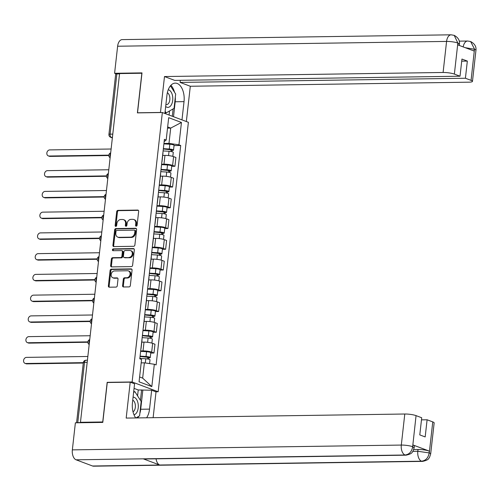 <?xml version="1.0" encoding="UTF-8"?>
<svg xmlns="http://www.w3.org/2000/svg" width="501" height="501" viewBox="0 0 501 501"><rect width="100%" height="100%" fill="white"/><g stroke="black" fill="none" stroke-linecap="round" stroke-linejoin="round"><path stroke-width="0.75" d="M136.228 226.158A0.933 0.751 -69.4 0 0 137.099 225.237L138.658 211.366A1.334 1.071 -69.4 0 0 137.706 210.076L117.935 210.364A1.334 1.071 -69.4 0 0 116.689 211.685L115.136 225.556A0.933 0.751 -69.4 0 0 116.67 225.531L116.871 223.74A4.271 3.432 -69.4 0 1 120.86 219.507L122.507 219.488A4.271 3.432 -69.4 0 1 123.54 219.663A4.271 3.432 -69.4 0 1 125.551 223.609L125.35 225.406A0.933 0.751 -69.4 0 0 126.885 225.381L127.085 223.59A4.271 3.432 -69.4 0 1 131.068 219.363L132.721 219.338A4.271 3.432 -69.4 0 1 133.754 219.513A4.271 3.432 -69.4 0 1 135.765 223.465L135.564 225.256A0.933 0.751 -69.4 0 0 136.228 226.158M122.588 285.695A1.334 1.071 -69.4 0 0 123.54 286.979L129.089 286.904A1.334 1.071 -69.4 0 0 130.329 285.583L132.057 270.177A1.334 1.071 -69.4 0 0 131.105 268.887L111.341 269.175A1.334 1.071 -69.4 0 0 110.095 270.496L108.366 285.902A1.334 1.071 -69.4 0 0 109.318 287.192L116.019 287.092A1.334 1.071 -69.4 0 0 117.265 285.77L118.004 279.176A1.334 1.071 -69.4 0 0 117.052 277.886L113.727 277.936A3.57 2.868 -69.4 0 1 112.863 277.786A3.57 2.868 -69.4 0 1 111.272 273.959A3.57 2.868 -69.4 0 1 114.51 270.953L127.523 270.765A3.57 2.868 -69.4 0 1 128.394 270.909A3.57 2.868 -69.4 0 1 129.978 274.742A3.57 2.868 -69.4 0 1 126.74 277.748L124.574 277.779A1.334 1.071 -69.4 0 0 123.327 279.101L122.588 285.695L123.346 285.977A1.334 1.071 -69.4 0 0 123.634 286.979M132.126 381.969L107.176 382.332L102.73 421.967L80.461 422.293L119.576 73.572L141.846 73.246L137.399 112.882L162.349 112.518L132.126 381.969L158.166 391.757L188.389 122.307L162.349 112.518M133.642 246.304A1.334 1.071 -69.4 0 0 134.888 244.983L136.616 229.577A1.334 1.071 -69.4 0 0 135.665 228.287L115.894 228.575A1.334 1.071 -69.4 0 0 114.648 229.896L112.919 245.302A1.334 1.071 -69.4 0 0 113.871 246.592L133.642 246.304M134.337 249.874L132.608 265.279A1.334 1.071 -69.4 0 1 131.362 266.601L111.598 266.889A1.334 1.071 -69.4 0 1 110.646 265.599L111.385 259.011A1.334 1.071 -69.4 0 1 112.625 257.689L120.647 257.57A1.334 1.071 -69.4 0 0 121.887 256.249L122.382 251.878A1.334 1.071 -69.4 0 0 121.43 250.588L113.082 250.707A0.933 0.751 -69.4 0 1 113.289 248.878L133.385 248.584A1.334 1.071 -69.4 0 1 134.337 249.874M155.798 391.795L158.166 391.757M80.461 422.293L81.218 422.581L77.755 422.631A2.718 0.488 -173.6 0 0 76.653 422.794M112.788 134.118L110.107 134.155A2.718 0.488 6.4 0 0 108.924 134.425L115.681 74.179A2.718 0.488 6.4 0 1 116.871 73.91L110.107 134.155A2.718 1.547 89.2 0 0 111.328 137.387L112.374 137.781M119.545 73.872L116.871 73.91M161.911 161.572A6.256 1.121 6.4 0 1 161.992 161.792L162.982 153.012A6.256 1.121 -173.6 0 0 162.894 152.792M161.616 164.209L163.977 164.171A6.256 1.121 6.4 0 1 172.613 165.411L173.596 156.631A6.256 1.121 -173.6 0 0 164.961 155.398L162.706 155.429M173.596 156.631L175.914 157.502L174.93 166.282L171.711 166.332M172.613 165.411L174.93 166.282M159.581 182.32A6.256 1.121 6.4 0 1 159.669 182.539L160.652 173.759A6.256 1.121 -173.6 0 0 160.57 173.54M169.382 187.08L172.601 187.03L173.59 178.25L171.273 177.379A6.256 1.121 -173.6 0 0 162.631 176.145L160.383 176.177M159.287 184.957L161.648 184.919A6.256 1.121 6.4 0 1 170.29 186.159L172.601 187.03M157.258 203.068A6.256 1.121 6.4 0 1 157.339 203.281L158.322 194.507A6.256 1.121 -173.6 0 0 158.241 194.288M167.058 207.827L170.277 207.777L171.261 198.997L168.943 198.127A6.256 1.121 -173.6 0 0 160.307 196.893L158.053 196.924M156.963 205.704L159.318 205.667A6.256 1.121 6.4 0 1 167.96 206.907L170.277 207.777M154.928 223.815A6.256 1.121 6.4 0 1 155.016 224.028L155.999 215.255A6.256 1.121 -173.6 0 0 155.911 215.035M164.729 228.575L167.948 228.525L168.931 219.745L166.62 218.874A6.256 1.121 -173.6 0 0 157.978 217.641L155.73 217.672M154.634 226.452L156.995 226.414A6.256 1.121 6.4 0 1 165.631 227.654L167.948 228.525M152.605 244.563A6.256 1.121 6.4 0 1 152.686 244.776L153.669 236.002A6.256 1.121 -173.6 0 0 153.588 235.783M162.399 249.323L165.624 249.273L166.608 240.493L164.29 239.622A6.256 1.121 -173.6 0 0 155.648 238.388L153.4 238.42M152.304 247.2L154.665 247.162A6.256 1.121 6.4 0 1 163.307 248.402L165.624 249.273M150.275 265.311A6.256 1.121 6.4 0 1 150.356 265.524L151.346 256.75A6.256 1.121 -173.6 0 0 151.258 256.531M160.076 270.064L163.295 270.02L164.278 261.24L161.961 260.37A6.256 1.121 -173.6 0 0 153.325 259.136L151.07 259.167M149.981 267.947L152.342 267.91A6.256 1.121 6.4 0 1 160.978 269.15L163.295 270.02M147.945 286.058A6.256 1.121 6.4 0 1 148.033 286.271L149.016 277.498A6.256 1.121 -173.6 0 0 148.935 277.278M157.746 290.812L160.965 290.768L161.955 281.988L159.637 281.117A6.256 1.121 -173.6 0 0 150.995 279.884L148.747 279.915M147.651 288.695L150.012 288.657A6.256 1.121 6.4 0 1 158.654 289.897L160.965 290.768M145.622 306.806A6.256 1.121 6.4 0 1 145.703 307.019L146.687 298.245A6.256 1.121 -173.6 0 0 146.605 298.026M155.416 311.559L158.642 311.516L159.625 302.736L157.308 301.865A6.256 1.121 -173.6 0 0 148.672 300.631L146.417 300.663M145.321 309.443L147.682 309.405A6.256 1.121 6.4 0 1 156.325 310.645L158.642 311.516M143.292 327.554A6.256 1.121 6.4 0 1 143.38 327.767L144.363 318.993A6.256 1.121 -173.6 0 0 144.275 318.774M153.093 332.307L156.312 332.263L157.295 323.483L154.984 322.613A6.256 1.121 -173.6 0 0 146.342 321.379L144.088 321.41M142.998 330.19L145.359 330.153A6.256 1.121 6.4 0 1 153.995 331.393L156.312 332.263M140.963 348.301A6.256 1.121 6.4 0 1 141.05 348.514L142.034 339.741A6.256 1.121 -173.6 0 0 141.952 339.521M150.763 353.055L153.982 353.011L154.972 344.231L152.655 343.36A6.256 1.121 -173.6 0 0 144.012 342.127L141.764 342.158M140.668 350.938L143.029 350.9A6.256 1.121 6.4 0 1 151.671 352.14L153.982 353.011M139.61 376.977L142.66 378.13L144.376 362.83L154.327 364.258L151.822 386.603L139.065 381.806L141.57 359.461L139.792 358.791L164.403 139.347L166.188 140.017L164.146 141.62M163.94 143.461L168.987 143.386L170.703 128.093L167.653 126.947M167.522 128.137L170.703 128.093L181.45 122.469L178.945 144.814L168.987 143.386M166.188 140.017L168.693 117.672L181.45 122.469M154.327 364.258L156.112 364.928L180.723 145.484L178.945 144.814M107.176 382.332L107.627 382.507M144.376 362.83L141.188 362.881M174.035 145.584L180.723 145.484M142.66 378.13L151.822 386.603M136.435 226.126A0.933 0.751 -69.4 0 1 136.322 225.544L136.523 223.747A4.271 3.432 -69.4 0 0 134.512 219.801L133.754 219.513M123.54 219.663L124.298 219.952A4.271 3.432 -69.4 0 1 126.308 223.897L126.108 225.694A0.933 0.751 -69.4 0 0 126.221 226.277M138.37 210.364L118.693 210.652A1.334 1.071 -69.4 0 0 117.447 211.973L115.894 225.838A0.933 0.751 -69.4 0 0 116.007 226.421M136.328 228.575L116.652 228.863A1.334 1.071 -69.4 0 0 115.405 230.184L113.677 245.584A1.334 1.071 -69.4 0 0 113.965 246.586M134.913 231.036A0.933 0.751 -69.4 0 0 134.249 230.134L116.896 230.385A0.933 0.751 -69.4 0 0 116.025 231.312L115.812 233.203A4.271 3.432 -69.4 0 0 117.823 237.148A4.271 3.432 -69.4 0 0 118.856 237.33L130.717 237.155A4.271 3.432 -69.4 0 0 134.7 232.927L134.913 231.036L135.677 231.318A0.933 0.751 -69.4 0 0 135.007 230.416M117.823 237.148L118.58 237.436A4.271 3.432 -69.4 0 0 119.62 237.612L118.856 237.33M135.677 231.318L135.464 233.209A4.271 3.432 -69.4 0 1 131.481 237.443L119.62 237.612M121.749 250.638L122.513 250.926A1.334 1.071 -69.4 0 1 123.14 252.16L122.651 256.531A1.334 1.071 -69.4 0 1 121.405 257.852L113.389 257.971A1.334 1.071 -69.4 0 0 112.143 259.293L111.404 265.887A1.334 1.071 -69.4 0 0 111.692 266.889M134.049 248.872L114.046 249.166A0.933 0.751 -69.4 0 0 113.307 250.707M128.964 257.445A3.57 2.868 -69.4 0 0 132.201 254.445A3.57 2.868 -69.4 0 0 130.611 250.613A3.57 2.868 -69.4 0 0 129.746 250.462L125.162 250.531A1.334 1.071 -69.4 0 0 123.916 251.853L123.428 256.224A1.334 1.071 -69.4 0 0 124.38 257.514L129.721 257.733A3.57 2.868 -69.4 0 0 132.959 254.727A3.57 2.868 -69.4 0 0 131.375 250.901L130.611 250.613M124.054 257.458L124.812 257.746A1.334 1.071 -69.4 0 0 125.137 257.802L124.38 257.514M129.721 257.733L125.137 257.802M128.394 270.909L129.152 271.198A3.57 2.868 -69.4 0 1 130.736 275.03A3.57 2.868 -69.4 0 1 127.498 278.03L125.331 278.061A1.334 1.071 -69.4 0 0 124.085 279.383L123.346 285.977M112.863 277.786L113.621 278.074A3.57 2.868 -69.4 0 0 114.485 278.224L113.727 277.936M117.716 278.174L114.485 278.224M131.769 269.175L112.099 269.463A1.334 1.071 -69.4 0 0 110.853 270.784L109.124 286.184A1.334 1.071 -69.4 0 0 109.412 287.186M163.107 150.926L169.044 151.289A3.401 0.607 6.4 0 1 173.277 152.354L172.826 156.381M163.32 148.991L171.774 149.893L171.06 150.056L170.904 151.496M111.116 149.01L49.768 149.905A3.131 2.511 -69.4 0 0 46.931 152.536A3.131 2.511 -69.4 0 0 48.321 155.892A3.131 2.511 -69.4 0 0 49.079 156.024L108.836 155.147M163.357 148.665L169.294 149.029A3.401 0.607 6.4 0 1 173.534 150.093A3.401 0.607 6.4 0 1 172.05 150.425L171.906 151.697M163.896 143.875L169.833 144.238A3.401 0.607 6.4 0 1 174.066 145.303L173.534 150.093M108.817 155.535L50.069 156.393A3.131 2.511 110.6 0 1 49.311 156.262L48.321 155.892M171.117 149.58L171.06 150.056L172.05 150.425M160.777 171.674L166.714 172.037A3.401 0.607 6.4 0 1 170.947 173.102L170.497 177.129M160.996 169.739L169.444 170.641L168.737 170.803L168.574 172.244M108.786 169.758L47.438 170.653A3.131 2.511 -69.4 0 0 44.608 173.283A3.131 2.511 -69.4 0 0 45.992 176.64A3.131 2.511 -69.4 0 0 46.756 176.772L106.506 175.895M161.034 169.413L166.971 169.776A3.401 0.607 6.4 0 1 171.204 170.841A3.401 0.607 6.4 0 1 169.72 171.173L169.582 172.444M161.566 164.622L167.509 164.986A3.401 0.607 6.4 0 1 171.743 166.05L171.204 170.841M106.494 176.283L47.739 177.141A3.131 2.511 110.6 0 1 46.981 177.01L45.992 176.64M168.787 170.327L168.737 170.803L169.72 171.173M158.448 192.422L164.391 192.785A3.401 0.607 6.4 0 1 168.624 193.849L168.173 197.876M158.667 190.486L167.121 191.388L166.407 191.551L166.244 192.991M106.462 190.505L45.109 191.401A3.131 2.511 -69.4 0 0 42.278 194.031A3.131 2.511 -69.4 0 0 43.668 197.388A3.131 2.511 -69.4 0 0 44.426 197.519L104.177 196.642M158.704 190.161L164.641 190.524A3.401 0.607 6.4 0 1 168.875 191.589A3.401 0.607 6.4 0 1 167.397 191.921L167.253 193.192M159.243 185.37L165.18 185.733A3.401 0.607 6.4 0 1 169.413 186.798L168.875 191.589M104.164 197.031L45.416 197.889A3.131 2.511 110.6 0 1 44.652 197.757L43.668 197.388M166.464 191.075L166.407 191.551L167.397 191.921M175.306 97.263A15.306 8.705 89.2 0 1 175.187 101.766L184.03 101.634A15.306 8.705 89.2 0 0 175.262 83.122A15.306 8.705 89.2 0 0 166.946 95.209L164.898 113.476M184.03 101.634L181.982 119.896M186.347 121.536L190.305 86.253L180.091 82.414L465.41 78.244L471.072 80.367L474.491 49.092M180.329 80.304L180.091 82.414M461.709 61.166L467.339 61.084L461.947 59.062L460.024 76.215L174.705 80.385L164.491 76.547L443.097 72.476L446.579 41.42L117.622 46.23L114.591 73.29L142.002 72.889L137.524 112.794L160.464 112.456L164.491 76.547M190.305 86.253L468.911 82.183A8.16 1.465 -173.6 0 0 472.468 81.375A8.16 1.465 -173.6 0 0 471.072 80.367M117.622 46.23A8.367 4.759 -90.8 0 1 122.169 39.617L451.125 34.813A8.367 4.759 -90.8 0 0 446.579 41.42A8.16 1.465 6.4 0 1 457.851 43.036L454.369 74.092A8.16 1.465 -173.6 0 0 443.097 72.476M116.313 73.941L114.591 73.29M460.024 76.215L454.369 74.092M467.339 61.084L465.41 78.244M451.125 34.813L454.207 35.358C458.164 37.525 459.905 40.443 459.436 44.113L458.039 43.105L457.839 44.902L474.159 51.039L474.359 49.242L465.204 47.67M174.505 92.197A15.306 8.705 89.2 0 0 170.879 85.308M175.187 101.766L173.515 116.714M172.3 116.257L173.121 108.917M169.081 115.048L169.538 110.965M463.193 46.912A8.367 4.759 -90.8 0 1 467.64 41.019L470.621 41.533L474.497 49.073M454.207 35.358L457.851 43.036M406.06 455.171A8.367 4.759 -90.8 0 1 405.058 455.002C409.204 454.47 411.728 451.777 412.63 446.923L414.158 447.762L413.043 451.107C412.004 451.871 413.143 453.618 406.06 455.171L144.238 458.997A8.367 4.759 -90.8 0 1 143.236 458.828L76.102 459.812A8.367 4.759 -90.8 0 1 72.351 449.873L75.382 422.806L102.799 422.412L107.27 382.507L130.21 382.175L134.575 383.816L132.458 402.704A15.306 8.705 89.2 0 0 135.74 417.947M146.605 417.784A15.306 8.705 89.2 0 0 149.536 409.123L151.659 390.235L156.024 391.882L153.131 417.69M130.21 382.175L126.183 418.084L404.789 414.014A8.16 1.465 6.4 0 1 416.055 415.63L421.71 417.753L419.788 434.912L425.18 436.935L427.102 419.782L432.758 421.905A8.16 1.465 6.4 0 1 434.154 422.913L430.672 453.969A8.16 1.465 -173.6 0 0 429.276 452.96L432.758 421.905M137.581 395.884L138.245 389.96L151.659 390.235M138.245 389.96L134.061 388.388M430.672 453.969L429.545 457.338C428.555 458.064 429.589 459.862 422.568 461.383L93.612 466.187A8.367 4.759 -90.8 0 1 92.572 466.005L159.706 465.022A8.367 4.759 -90.8 0 1 156.061 458.828M76.102 459.812L92.572 466.005M72.351 449.873L401.307 445.07A8.367 4.759 -90.8 0 0 405.058 455.002L143.236 458.828L159.706 465.022L421.529 461.196C425.675 460.676 428.211 457.983 429.138 453.117L429.276 452.96M413.763 449.541L418.022 449.478A8.16 1.465 6.4 0 1 429.288 451.094L412.962 444.957A8.16 1.465 6.4 0 1 414.365 445.965L414.164 447.762M427.102 419.782L421.479 419.863M137.769 417.915A15.306 8.705 89.2 0 0 138.677 416.387M139.842 413.475A15.306 8.705 89.2 0 0 140.7 409.254L149.536 409.123M142.816 390.367L140.7 409.254M140.43 400.343L141.601 389.91M165.681 106.513A8.843 5.029 89.2 0 0 166.795 107.183A8.843 5.029 89.2 0 0 172.701 100.388A8.843 5.029 89.2 0 0 168.737 89.892A8.843 5.029 89.2 0 0 168.236 89.748M170.428 85.821L175.669 94.025L174.06 108.385L166.157 112.894L165.142 111.303M164.961 112.913L166.157 112.894M165.906 104.515A6.056 3.444 89.2 0 0 166.532 104.609A6.056 3.444 89.2 0 0 169.864 99.386A6.056 3.444 89.2 0 0 167.353 92.741M133.999 414.797A8.843 5.029 89.2 0 0 138.307 406.399A8.843 5.029 89.2 0 0 134.249 397.381A8.843 5.029 89.2 0 0 133.078 397.187M133.61 392.396L134.888 391.669L141.182 401.514L139.572 415.874L135.946 417.94M133.692 391.682L134.888 391.669M133.028 411.828A6.056 3.444 89.2 0 0 135.395 405.885A6.056 3.444 89.2 0 0 132.74 400.174M156.124 213.169L162.061 213.532A3.401 0.607 6.4 0 1 166.294 214.597L165.844 218.624M156.337 211.234L164.791 212.136L164.084 212.299L163.921 213.739M104.133 211.253L42.785 212.148A3.131 2.511 -69.4 0 0 39.948 214.779A3.131 2.511 -69.4 0 0 41.339 218.135A3.131 2.511 -69.4 0 0 42.097 218.267L101.853 217.39M156.375 210.908L162.318 211.272A3.401 0.607 6.4 0 1 166.551 212.336A3.401 0.607 6.4 0 1 165.067 212.668L164.923 213.94M156.913 206.118L162.85 206.481A3.401 0.607 6.4 0 1 167.09 207.546L166.551 212.336M101.841 217.778L43.086 218.636A3.131 2.511 110.6 0 1 42.328 218.505L41.339 218.135M164.134 211.823L164.084 212.299L165.067 212.668M153.794 233.917L159.738 234.28A3.401 0.607 6.4 0 1 163.971 235.345L163.52 239.372M154.014 231.982L162.468 232.884L161.754 233.046L161.591 234.487M101.809 231.994L40.456 232.896A3.131 2.511 -69.4 0 0 37.625 235.526A3.131 2.511 -69.4 0 0 39.015 238.883A3.131 2.511 -69.4 0 0 39.773 239.015L99.524 238.138M154.051 231.656L159.988 232.019A3.401 0.607 6.4 0 1 164.222 233.084A3.401 0.607 6.4 0 1 162.744 233.416L162.6 234.687M154.584 226.865L160.527 227.229A3.401 0.607 6.4 0 1 164.76 228.293L164.222 233.084M99.511 238.526L40.756 239.384A3.131 2.511 110.6 0 1 39.999 239.253L39.015 238.883M161.804 232.57L161.754 233.046L162.744 233.416M151.471 254.665L157.408 255.028A3.401 0.607 6.4 0 1 161.641 256.092L161.19 260.119M151.684 252.729L160.138 253.631L159.424 253.794L159.268 255.234M99.48 252.742L38.132 253.644A3.131 2.511 -69.4 0 0 35.295 256.274A3.131 2.511 -69.4 0 0 36.686 259.631A3.131 2.511 -69.4 0 0 37.443 259.762L97.2 258.885M151.722 252.404L157.658 252.767A3.401 0.607 6.4 0 1 161.898 253.832A3.401 0.607 6.4 0 1 160.414 254.164L160.27 255.435M152.26 247.613L158.197 247.976A3.401 0.607 6.4 0 1 162.43 249.041L161.898 253.832M97.181 259.274L38.433 260.132A3.131 2.511 110.6 0 1 37.675 260L36.686 259.631M159.481 253.318L159.424 253.794L160.414 254.164M149.141 275.412L155.078 275.775A3.401 0.607 6.4 0 1 159.312 276.84L158.861 280.867M149.361 273.477L157.809 274.379L157.101 274.542L156.938 275.982M97.15 273.49L35.803 274.391A3.131 2.511 -69.4 0 0 32.966 277.022A3.131 2.511 -69.4 0 0 34.356 280.378A3.131 2.511 -69.4 0 0 35.114 280.51L94.871 279.633M149.392 273.151L155.335 273.515A3.401 0.607 6.4 0 1 159.569 274.579A3.401 0.607 6.4 0 1 158.084 274.911L157.947 276.183M149.931 268.361L155.874 268.724A3.401 0.607 6.4 0 1 160.107 269.788L159.569 274.579M94.858 280.021L36.103 280.879A3.131 2.511 110.6 0 1 35.346 280.748L34.356 280.378M157.151 274.066L157.101 274.542L158.084 274.911M146.812 296.16L152.755 296.523A3.401 0.607 6.4 0 1 156.988 297.588L156.537 301.615M147.031 294.225L155.485 295.127L154.771 295.289L154.609 296.73M94.827 294.237L33.473 295.139A3.131 2.511 -69.4 0 0 30.642 297.769A3.131 2.511 -69.4 0 0 32.033 301.126A3.131 2.511 -69.4 0 0 32.79 301.258L92.541 300.381M147.069 293.899L153.005 294.262A3.401 0.607 6.4 0 1 157.239 295.327A3.401 0.607 6.4 0 1 155.761 295.659L155.617 296.93M147.607 289.108L153.544 289.472A3.401 0.607 6.4 0 1 157.777 290.536L157.239 295.327M92.528 300.769L33.774 301.627A3.131 2.511 110.6 0 1 33.016 301.496L32.033 301.126M154.828 294.813L154.771 295.289L155.761 295.659M144.488 316.908L150.425 317.271A3.401 0.607 6.4 0 1 154.659 318.335L154.208 322.362M144.701 314.972L153.156 315.874L152.442 316.037L152.285 317.477M92.497 314.985L31.15 315.887A3.131 2.511 -69.4 0 0 28.313 318.517A3.131 2.511 -69.4 0 0 29.703 321.874A3.131 2.511 -69.4 0 0 30.461 321.999L90.218 321.128M144.739 314.647L150.682 315.01A3.401 0.607 6.4 0 1 154.915 316.075A3.401 0.607 6.4 0 1 153.431 316.407L153.287 317.678M145.277 309.856L151.214 310.219A3.401 0.607 6.4 0 1 155.448 311.284L154.915 316.075M90.205 321.517L31.45 322.375A3.131 2.511 110.6 0 1 30.693 322.243L29.703 321.874M152.498 315.561L152.442 316.037L153.431 316.407M142.159 337.655L148.096 338.018A3.401 0.607 6.4 0 1 152.335 339.083L151.878 343.11M142.378 335.72L150.826 336.622L150.118 336.785L149.956 338.225M90.174 335.733L28.82 336.634A3.131 2.511 -69.4 0 0 25.989 339.265A3.131 2.511 -69.4 0 0 27.38 342.621A3.131 2.511 -69.4 0 0 28.137 342.747L87.888 341.876M142.416 335.394L148.352 335.758A3.401 0.607 6.4 0 1 152.586 336.822A3.401 0.607 6.4 0 1 151.102 337.154L150.964 338.425M142.948 330.604L148.891 330.967A3.401 0.607 6.4 0 1 153.124 332.031L152.586 336.822M87.875 342.264L29.121 343.122A3.131 2.511 110.6 0 1 28.363 342.991L27.38 342.621M150.168 336.309L150.118 336.785L151.102 337.154M139.835 358.403L145.772 358.766A3.401 0.607 6.4 0 1 150.006 359.831L149.586 363.582M140.048 356.468L148.503 357.37L147.789 357.532L147.626 358.973M87.844 356.48L26.497 357.382A3.131 2.511 -69.4 0 0 23.66 360.012A3.131 2.511 -69.4 0 0 25.05 363.369A3.131 2.511 -69.4 0 0 25.808 363.494L83.323 362.655A2.718 0.488 6.4 0 1 84.512 362.38L77.755 422.631M140.086 356.142L146.023 356.505A3.401 0.607 6.4 0 1 150.256 357.57A3.401 0.607 6.4 0 1 148.778 357.902L148.634 359.173M140.624 351.351L146.561 351.715A3.401 0.607 6.4 0 1 150.795 352.779L150.256 357.57M83.279 363.043L26.797 363.87A3.131 2.511 110.6 0 1 26.039 363.739L25.05 363.369M147.845 357.056L147.789 357.532L148.778 357.902M112.418 137.374L111.328 137.387A2.718 2.186 -69.4 0 1 110.671 137.274L112.362 137.913M153.995 331.393L154.984 322.613M156.325 310.645L157.308 301.865M158.654 289.897L159.637 281.117M160.978 269.15L161.961 260.37M163.307 248.402L164.29 239.622M165.631 227.654L166.62 218.874M167.96 206.907L168.943 198.127M170.29 186.159L171.273 177.379M151.671 352.14L152.655 343.36M143.029 350.9L144.012 342.127M145.359 330.153L146.342 321.379M147.682 309.405L148.672 300.631M150.012 288.657L150.995 279.884M152.342 267.91L153.325 259.136M154.665 247.162L155.648 238.388M156.995 226.414L157.978 217.641M159.318 205.667L160.307 196.893M161.648 184.919L162.631 176.145M163.977 164.171L164.961 155.398M110.646 153.193A2.718 1.547 89.2 0 0 110.233 156.869M108.316 173.941A2.718 1.547 89.2 0 0 107.909 177.617M105.993 194.689A2.718 1.547 89.2 0 0 105.579 198.365M103.663 215.436A2.718 1.547 89.2 0 0 103.25 219.106M101.34 236.184A2.718 1.547 89.2 0 0 100.926 239.854M99.01 256.932A2.718 1.547 89.2 0 0 98.597 260.601M96.68 277.679A2.718 1.547 89.2 0 0 96.273 281.349M94.357 298.427A2.718 1.547 89.2 0 0 93.944 302.097M92.027 319.175A2.718 1.547 89.2 0 0 91.614 322.844M89.704 339.922A2.718 1.547 89.2 0 0 89.291 343.592M87.187 362.342L84.512 362.38A2.718 1.547 89.2 0 1 85.99 360.232A2.718 2.718 0 0 0 83.323 362.649L76.578 422.794M136.523 223.747L135.765 223.465M126.108 225.694L125.35 225.406M126.308 223.897L125.551 223.609M115.894 225.838L115.136 225.556M117.447 211.973L116.689 211.685M118.693 210.652L117.935 210.364M138.307 210.301L137.706 210.076M136.322 225.544L135.564 225.256M113.677 245.584L112.919 245.302M115.405 230.184L114.648 229.896M116.652 228.863L115.894 228.575M136.266 228.512L135.665 228.287M131.481 237.443L130.717 237.155M135.464 233.209L134.7 232.927M111.404 265.887L110.646 265.599M112.143 259.293L111.385 259.011M113.389 257.971L112.625 257.689M121.405 257.852L120.647 257.57M122.651 256.531L121.887 256.249M123.14 252.16L122.382 251.878M114.046 249.166L113.289 248.878M133.986 248.815L133.385 248.584M124.085 279.383L123.327 279.101M125.331 278.061L124.574 277.779M127.498 278.03L126.74 277.748M117.654 278.118L117.052 277.886M109.124 286.184L108.366 285.902M110.853 270.784L110.095 270.496M112.099 269.463L111.341 269.175M131.713 269.112L131.105 268.887M169.044 151.289L168.561 155.592M169.833 144.238L169.294 149.029M50.069 156.393L49.079 156.024M166.714 172.037L166.232 176.339M167.509 164.986L166.971 169.776M47.739 177.141L46.756 176.772M164.391 192.785L163.908 197.087M165.18 185.733L164.641 190.524M45.416 197.889L44.426 197.519M470.621 41.533C474.647 43.675 476.42 46.606 475.95 50.325A8.16 1.465 -173.6 0 0 474.553 49.317M429.288 451.094L429.144 453.111M416.055 415.63L412.636 446.905M412.761 446.754L412.962 444.957M412.573 446.679A8.16 1.465 6.4 0 0 401.307 445.07L404.789 414.014M412.899 451.351L417.815 451.276L418.022 449.478M422.568 461.383A8.367 4.759 -90.8 0 1 421.529 461.196A8.367 4.759 -90.8 0 1 417.815 451.276L429.088 452.891M162.061 213.532L161.579 217.835M162.85 206.481L162.318 211.272M43.086 218.636L42.097 218.267M159.738 234.28L159.249 238.582M160.527 227.229L159.988 232.019M40.756 239.384L39.773 239.015M157.408 255.028L156.926 259.33M158.197 247.976L157.658 252.767M38.433 260.132L37.443 259.762M155.078 275.775L154.596 280.078M155.874 268.724L155.335 273.515M36.103 280.879L35.114 280.51M152.755 296.523L152.273 300.825M153.544 289.472L153.005 294.262M33.774 301.627L32.79 301.258M150.425 317.271L149.943 321.573M151.214 310.219L150.682 315.01M31.45 322.375L30.461 321.999M148.096 338.018L147.613 342.321M148.891 330.967L148.352 335.758M29.121 343.122L28.137 342.747M145.772 358.766L145.303 362.968M146.561 351.715L146.023 356.505M26.797 363.87L25.808 363.494M110.683 152.861A2.718 2.718 0 0 0 110.132 157.771M108.354 173.609A2.718 2.718 0 0 0 107.803 178.519M106.03 194.357A2.718 2.718 0 0 0 105.479 199.266M103.701 215.104A2.718 2.718 0 0 0 103.15 220.014M101.377 235.852A2.718 2.718 0 0 0 100.826 240.762M99.048 256.6A2.718 2.718 0 0 0 98.497 261.509M96.718 277.347A2.718 2.718 0 0 0 96.167 282.257M94.395 298.095A2.718 2.718 0 0 0 93.844 303.005M92.065 318.843A2.718 2.718 0 0 0 91.514 323.752M89.742 339.59A2.718 2.718 0 0 0 89.191 344.5M87.424 360.213L85.99 360.232M108.924 134.425A2.718 2.718 0 0 0 110.671 137.274M135.232 230.454L134.475 230.172M459.248 41.145L467.64 41.019M472.468 81.375L475.95 50.325M459.436 44.113L459.285 45.447"/></g></svg>
